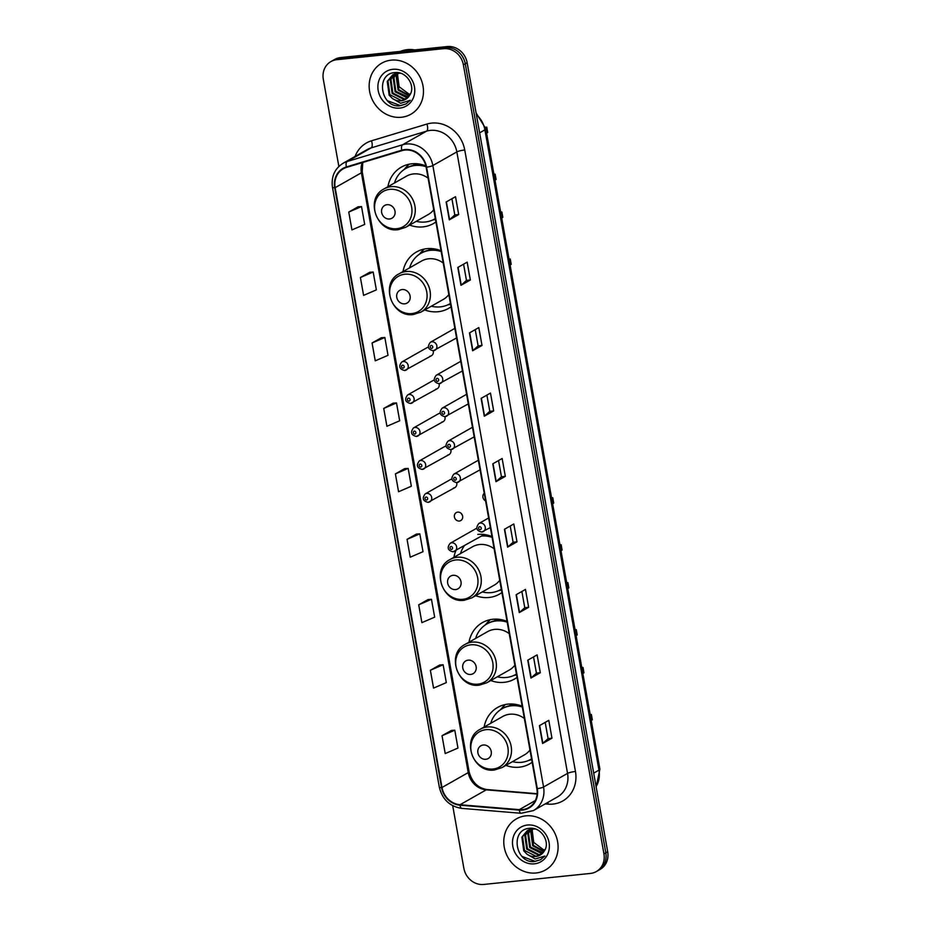 <?xml version="1.0" encoding="UTF-8"?>
<svg xmlns="http://www.w3.org/2000/svg" width="931" height="931" viewBox="0 0 931 931"><rect width="100%" height="100%" fill="white"/><g stroke="black" fill="none" stroke-linecap="round" stroke-linejoin="round"><path stroke-width="1.4" d="M522.163 706.245A32.457 29.152 -119.6 0 0 508 704.115A32.457 29.152 -119.6 0 0 497.596 707.432A32.457 29.152 -119.6 0 0 484.132 727.041M505.905 765.387A32.457 29.152 -119.6 0 0 519.242 767.191A32.457 29.152 -119.6 0 0 529.646 763.885A32.457 29.152 -119.6 0 0 532.148 762.268M507.046 621.384A32.457 29.152 -119.6 0 0 492.895 619.266A32.457 29.152 -119.6 0 0 482.479 622.571A32.457 29.152 -119.6 0 0 469.015 642.192M490.788 680.538A32.457 29.152 -119.6 0 0 504.125 682.342A32.457 29.152 -119.6 0 0 514.529 679.025A32.457 29.152 -119.6 0 0 517.031 677.419M455.934 550.582A32.457 29.152 -119.6 0 0 453.909 557.332M475.671 595.677A32.457 29.152 -119.6 0 0 489.008 597.481A32.457 29.152 -119.6 0 0 499.412 594.176A32.457 29.152 -119.6 0 0 501.914 592.558M441.038 250.788A32.457 29.152 -119.6 0 0 426.875 248.658A32.457 29.152 -119.6 0 0 416.471 251.975A32.457 29.152 -119.6 0 0 403.007 271.584M424.769 309.93A32.457 29.152 -119.6 0 0 438.105 311.734A32.457 29.152 -119.6 0 0 448.521 308.429A32.457 29.152 -119.6 0 0 451.011 306.811M425.874 165.916A32.457 29.152 -119.6 0 0 411.758 163.809A32.457 29.152 -119.6 0 0 401.354 167.114A32.457 29.152 -119.6 0 0 387.89 186.735M409.652 225.081A32.457 29.152 -119.6 0 0 423 226.885A32.457 29.152 -119.6 0 0 433.404 223.568A32.457 29.152 -119.6 0 0 435.894 221.962M428.341 347.286A4.597 4.12 -119.6 0 0 426.84 347.763L401.761 361.996A4.597 4.12 60.4 0 1 407.987 364.731A4.597 4.12 60.4 0 1 404.834 370.445M434.218 380.255A4.597 4.12 -119.6 0 0 432.706 380.721L407.638 394.953A4.597 4.12 60.4 0 1 413.853 397.7A4.597 4.12 60.4 0 1 410.699 403.414M440.084 413.224A4.597 4.12 -119.6 0 0 438.582 413.69L413.515 427.923A4.597 4.12 60.4 0 1 419.73 430.657A4.597 4.12 60.4 0 1 416.576 436.383M445.961 446.182A4.597 4.12 -119.6 0 0 445.926 446.193A4.597 4.12 -119.6 0 0 444.459 446.659L419.381 460.892A4.597 4.12 60.4 0 1 423.919 468.875A4.597 4.12 60.4 0 1 422.441 469.352M451.838 479.151A4.597 4.12 -119.6 0 0 450.325 479.628L425.258 493.861A4.597 4.12 60.4 0 1 431.472 496.595A4.597 4.12 60.4 0 1 428.318 502.309M457.668 512.12A4.597 4.12 -119.6 0 0 459.262 521.046A4.597 4.12 -119.6 0 0 462.416 515.332A4.597 4.12 -119.6 0 0 457.668 512.12M462.439 515.39A4.597 4.12 60.4 0 1 461.532 513.796M484.225 493.279A4.597 4.12 -119.6 0 0 485.575 500.866M414.376 164.391A29.699 26.673 60.4 0 1 415.051 163.658M429.482 249.252A29.699 26.673 60.4 0 1 430.157 248.519M495.501 619.848A29.699 26.673 60.4 0 1 496.176 619.115M510.619 704.709A29.699 26.673 60.4 0 1 511.294 703.976M491.929 536.535A32.457 29.152 -119.6 0 0 477.778 534.406M429.901 356.212A4.597 4.12 -119.6 0 0 433.148 350.789M435.778 389.181A4.597 4.12 -119.6 0 0 439.025 383.747M441.643 422.15A4.597 4.12 -119.6 0 0 444.89 416.716M447.52 455.119A4.597 4.12 -119.6 0 0 450.767 449.685M453.385 488.077A4.597 4.12 -119.6 0 0 456.632 482.654M452.71 805.687L463.871 868.32A18.376 16.502 -119.6 0 0 483.724 884.45L590.44 873.429A18.376 16.502 -119.6 0 0 596.329 871.556L600.076 869.426A18.376 16.502 -119.6 0 0 607.687 851.725L467.129 62.68A18.376 16.502 -119.6 0 0 447.276 46.55L340.56 57.571A18.376 16.502 -119.6 0 0 334.671 59.444L332.798 60.515A18.376 16.502 -119.6 0 1 338.686 58.641A18.376 16.502 -119.6 0 0 332.798 60.515L330.924 61.574A18.376 16.502 -119.6 0 0 323.313 79.275L338.849 166.44M596.329 871.556A18.376 16.502 -119.6 0 0 603.94 853.855L463.382 64.809A18.376 16.502 -119.6 0 0 443.528 48.68L445.402 47.609L338.686 58.641L445.402 47.609A18.376 16.502 -119.6 0 1 465.256 63.739A18.376 16.502 -119.6 0 0 445.402 47.609L447.276 46.55M603.94 853.855L605.813 852.784L465.256 63.739L605.813 852.784A18.376 16.502 -119.6 0 1 598.202 870.485A18.376 16.502 -119.6 0 0 605.813 852.784L607.687 851.725M391.229 60.143A29.396 26.394 -119.6 0 0 381.803 63.133A29.396 26.394 -119.6 0 0 371.05 96.743A29.396 26.394 -119.6 0 0 401.401 117.259A29.396 26.394 -119.6 0 0 410.827 114.269A29.396 26.394 -119.6 0 0 421.58 80.671A29.396 26.394 -119.6 0 0 391.229 60.143A29.396 26.394 -119.6 0 0 381.803 63.133A29.396 26.394 -119.6 0 0 371.05 96.743A29.396 26.394 -119.6 0 0 401.401 117.259A29.396 26.394 -119.6 0 0 410.827 114.269A29.396 26.394 -119.6 0 0 421.58 80.671A29.396 26.394 -119.6 0 0 391.229 60.143M525.84 815.859A29.396 26.394 -119.6 0 0 516.426 818.861A29.396 26.394 -119.6 0 0 505.673 852.459A29.396 26.394 -119.6 0 0 536.023 872.987A29.396 26.394 -119.6 0 0 545.45 869.996A29.396 26.394 -119.6 0 0 556.191 836.387A29.396 26.394 -119.6 0 0 525.84 815.859A29.396 26.394 -119.6 0 0 516.426 818.861A29.396 26.394 -119.6 0 0 505.673 852.459A29.396 26.394 -119.6 0 0 536.023 872.987A29.396 26.394 -119.6 0 0 545.45 869.996A29.396 26.394 -119.6 0 0 556.191 836.387A29.396 26.394 -119.6 0 0 525.84 815.859M404.973 150.042A19.598 17.596 60.4 0 1 426.154 167.254L536.861 788.732A19.598 17.596 60.4 0 1 528.75 807.608A19.598 17.596 60.4 0 1 519.323 809.644L460.03 804.733A19.598 17.596 60.4 0 1 441.992 787.498L335.148 187.678A19.598 17.596 60.4 0 1 343.26 168.802A19.598 17.596 60.4 0 1 346.507 167.405L401.936 150.659A19.598 17.596 60.4 0 1 404.973 150.042M404.892 149.577A20.086 18.038 -119.6 0 0 401.773 150.194L346.344 166.952A20.086 18.038 -119.6 0 0 334.706 187.725L441.55 787.545A20.086 18.038 -119.6 0 0 460.042 805.21L519.323 810.121A20.086 18.038 -119.6 0 0 537.303 788.685L426.596 167.208A20.086 18.038 -119.6 0 0 404.892 149.577M545.194 722.375L548.091 738.609L542.854 743.334A4.899 0.791 169.9 0 1 542.587 743.508L551.967 738.19L548.79 720.338L539.41 725.656L542.587 743.508M548.08 738.586L551.967 738.19M533.533 656.914L536.431 673.16L531.194 677.873A4.899 0.791 169.9 0 1 530.938 678.047L540.306 672.729L537.129 654.877L527.749 660.195L530.938 678.047M536.419 673.136L540.306 672.729M521.872 591.464L524.77 607.699L519.533 612.423A4.899 0.791 169.9 0 1 519.277 612.598L528.645 607.28L525.468 589.428L516.088 594.746L519.277 612.598M524.758 607.675L528.645 607.28M516.984 541.819L513.109 542.226L507.872 546.962A4.899 0.791 169.9 0 1 507.616 547.137L516.984 541.819L513.807 523.967L504.439 529.285L507.616 547.137M458.692 214.537L454.805 214.933L449.58 219.681A4.899 0.791 169.9 0 1 449.312 219.856L458.692 214.537L455.503 196.685L446.135 202.004L449.312 219.856M470.353 279.998L466.466 280.394L461.229 285.142A4.899 0.791 169.9 0 1 460.973 285.317L470.353 279.998L467.164 262.146L457.796 267.465L460.973 285.317M482.014 345.448L478.127 345.855L472.89 350.591A4.899 0.791 169.9 0 1 472.634 350.766L482.014 345.448L478.825 327.596L469.457 332.914L472.634 350.766M493.663 410.908L489.787 411.304L484.551 416.052A4.899 0.791 169.9 0 1 484.295 416.227L493.663 410.908L490.486 393.057L481.118 398.375L484.295 416.227M505.324 476.358L501.448 476.765L496.211 481.502A4.899 0.791 169.9 0 1 495.955 481.688L505.324 476.358L502.146 458.506L492.778 463.836L495.955 481.688M443.528 48.68L336.813 59.7A18.376 16.502 -119.6 0 0 330.924 61.574M428.097 599.529L418.717 604.801L421.894 622.653L434.661 617.16L431.472 599.308L427.992 599.529M439.758 664.978L430.378 670.262L433.555 688.114L446.321 682.609L443.133 664.757L439.653 664.99M451.419 730.439L442.027 735.711L445.216 753.563L457.971 748.07L454.794 730.218L451.314 730.451M393.115 403.158L383.735 408.43L386.912 426.282L399.678 420.789L396.501 402.937L393.01 403.17M381.454 337.697L372.074 342.98L375.251 360.832L388.018 355.328L384.84 337.476L381.349 337.709M369.793 272.248L360.413 277.519L363.59 295.371L376.357 289.878L373.18 272.027L369.7 272.248M358.132 206.787L348.753 212.059L351.941 229.91L364.696 224.418L361.519 206.566L358.039 206.798M416.436 534.068L407.056 539.34L410.234 557.192L423 551.699L419.823 533.847L416.332 534.08M395.396 473.891L398.573 491.743L411.339 486.238L408.162 468.386L404.671 468.619L395.396 473.891L408.162 468.386M501.448 476.788L498.55 460.554M489.787 411.327L486.901 395.093M478.127 345.878L475.241 329.632M466.466 280.417L463.58 264.183M454.805 214.956L451.919 198.722M513.109 542.238L510.211 526.003M383.735 408.43L396.501 402.937M372.074 342.98L384.84 337.476M360.413 277.519L373.18 272.027M348.753 212.059L361.519 206.566M407.056 539.34L419.823 533.847M418.717 604.801L431.472 599.308M430.378 670.262L443.133 664.757M442.027 735.711L454.794 730.218M414.772 49.902A30.618 27.499 -119.6 0 0 407.417 49.634A30.618 27.499 -119.6 0 0 400.423 51.391M409.233 95.974L398.072 90.063L396.164 76.33L397.816 73.223M409.5 95.567L398.805 89.644L396.909 75.911L398.293 73.188M408.046 97.429L406.672 97.639L395.093 91.75L393.196 78.018L396.024 73.514M396.338 73.2L397.037 72.571M408.36 97.092L395.838 91.331L393.941 77.599L396.455 73.421M406.707 98.616L403.705 99.326L392.114 93.437L390.217 79.705L394.348 74.038M394.697 73.782L396.815 72.56M407.056 98.337L404.438 98.907L392.859 93.019L390.962 79.286L394.756 73.886M395.093 73.619L396.152 72.886M395.78 73.084L396.722 72.56M392.428 98.511A13.849 12.429 -119.6 0 0 401.063 100.827A13.849 12.429 -119.6 0 0 405.497 99.408A13.849 12.429 -119.6 0 0 409.721 95.206C416.099 86.246 406.37 71.175 395.268 72.571C375.274 73.258 380.465 107.146 399.224 105.901L405.963 103.993L410.245 100.304L400.621 103.283L392.428 98.511L389.135 95.125L387.238 81.393L392.801 74.771L397.421 73.27L400.702 73.293M405.613 99.349L401.47 100.595L389.88 94.706L387.983 80.974L393.185 74.573M392.801 74.771L398.165 72.839M410.303 94.217L408.732 93.903L399.108 86.711L397.549 74.457M408.732 93.903A13.849 12.429 -119.6 0 0 410.315 94.171M392.859 69.301A19.97 17.933 -119.6 0 0 378.195 90.575A19.97 17.933 -119.6 0 0 399.771 108.101A19.97 17.933 -119.6 0 0 414.446 86.827A19.97 17.933 -119.6 0 0 392.859 69.301M406.056 103.935L400.528 105.634L387.645 100.792M493.93 174.225A21.436 19.248 -119.6 0 0 495.129 174.144L496.083 179.497L494.978 180.125M494.024 174.772L495.129 174.144M485.633 127.768L486.762 127.128L487.716 132.481L486.61 133.11M389.6 218.983A7.355 6.598 -119.6 0 0 394.988 211.151A7.355 6.598 -119.6 0 0 387.052 204.692A7.355 6.598 -119.6 0 0 381.652 212.524A7.355 6.598 -119.6 0 0 389.6 218.983M428.097 178.17A22.053 19.795 -119.6 0 0 413.562 173.922A22.053 19.795 -119.6 0 0 406.498 176.168L384.038 188.923A22.053 19.795 -119.6 0 1 391.101 186.677A22.053 19.795 -119.6 0 1 413.864 202.062A22.053 19.795 -119.6 0 1 405.8 227.269L428.26 214.514A22.053 19.795 -119.6 0 0 433.718 209.731M416.25 221.334A29.094 26.126 -119.6 0 0 425.223 222.009A29.094 26.126 -119.6 0 0 434.556 219.053A29.094 26.126 -119.6 0 0 435.301 218.599L434.556 219.053M426.049 166.719A29.094 26.126 -119.6 0 0 415.156 165.485A29.094 26.126 -119.6 0 0 405.835 168.453A29.094 26.126 -119.6 0 0 394.488 182.988M425.327 165.695A29.094 26.126 -119.6 0 0 416.087 164.95A29.094 26.126 -119.6 0 0 406.766 167.917L405.835 168.453M415.179 163.67A29.094 26.126 -119.6 0 0 413.946 164.81M486.762 127.128A26.952 24.194 -119.6 0 0 485.517 127.291M404.089 169.547L406.928 166.3A31.852 28.605 60.4 0 1 408.953 164.24M414.016 165.252L413.736 163.67M404.45 169.302L409.105 164.217M509.048 259.086A21.436 19.248 -119.6 0 0 510.246 258.993L511.2 264.346L510.095 264.974M509.141 259.621L510.246 258.993M500.773 212.617L501.879 211.989L502.821 217.342L501.728 217.97M404.706 303.832A7.355 6.598 -119.6 0 0 410.106 296A7.355 6.598 -119.6 0 0 402.169 289.553A7.355 6.598 -119.6 0 0 396.769 297.385A7.355 6.598 -119.6 0 0 404.706 303.832M443.214 263.019A22.053 19.795 -119.6 0 0 428.679 258.771A22.053 19.795 -119.6 0 0 421.603 261.029L399.143 273.772A22.053 19.795 -119.6 0 1 406.219 271.526A22.053 19.795 -119.6 0 1 428.982 286.923A22.053 19.795 -119.6 0 1 420.917 312.118L443.377 299.375A22.053 19.795 -119.6 0 0 448.835 294.58M431.367 306.194A29.094 26.126 -119.6 0 0 440.34 306.869A29.094 26.126 -119.6 0 0 449.661 303.902A29.094 26.126 -119.6 0 0 450.418 303.459L449.661 303.902M441.178 251.579A29.094 26.126 -119.6 0 0 430.273 250.334A29.094 26.126 -119.6 0 0 420.94 253.302A29.094 26.126 -119.6 0 0 409.593 267.837M440.444 250.555A29.094 26.126 -119.6 0 0 431.204 249.811A29.094 26.126 -119.6 0 0 421.883 252.767L420.94 253.302M430.297 248.519A29.094 26.126 -119.6 0 0 429.063 249.671M501.879 211.989A26.952 24.194 -119.6 0 0 500.68 212.14M419.206 254.396L422.046 251.161A31.852 28.605 60.4 0 1 424.07 249.101M429.133 250.113L428.854 248.53M419.567 254.151L424.222 249.066M559.95 544.821A21.436 19.248 -119.6 0 0 561.149 544.74L562.103 550.093L560.997 550.721M560.043 545.368L561.149 544.74M551.664 498.364L552.77 497.736L553.724 503.089L552.618 503.718M455.608 589.579A7.355 6.598 -119.6 0 0 461.008 581.747A7.355 6.598 -119.6 0 0 453.06 575.3A7.355 6.598 -119.6 0 0 447.671 583.132A7.355 6.598 -119.6 0 0 455.608 589.579M494.117 548.766A22.053 19.795 -119.6 0 0 479.581 544.519A22.053 19.795 -119.6 0 0 472.506 546.776L450.045 559.519A22.053 19.795 -119.6 0 1 457.109 557.273A22.053 19.795 -119.6 0 1 479.872 572.67A22.053 19.795 -119.6 0 1 471.819 597.865L494.28 585.122A22.053 19.795 -119.6 0 0 499.738 580.327M482.27 591.941A29.094 26.126 -119.6 0 0 491.242 592.616A29.094 26.126 -119.6 0 0 500.564 589.649A29.094 26.126 -119.6 0 0 501.32 589.207L500.564 589.649M492.08 537.327A29.094 26.126 -119.6 0 0 481.536 536.047M491.335 536.303A29.094 26.126 -119.6 0 0 482.467 535.523M464.301 545.834A29.094 26.126 -119.6 0 0 460.496 553.584M552.77 497.736A26.952 24.194 -119.6 0 0 551.583 497.887M575.055 629.682A21.436 19.248 -119.6 0 0 576.266 629.6L577.22 634.954L576.114 635.582M575.16 630.229L576.266 629.6M566.781 583.213L567.887 582.585L568.841 587.938L567.735 588.567M470.725 674.44A7.355 6.598 -119.6 0 0 476.125 666.608A7.355 6.598 -119.6 0 0 468.177 660.149A7.355 6.598 -119.6 0 0 462.777 667.981A7.355 6.598 -119.6 0 0 470.725 674.44M509.222 633.627A22.053 19.795 -119.6 0 0 494.687 629.379A22.053 19.795 -119.6 0 0 487.623 631.625L465.163 644.38A22.053 19.795 -119.6 0 1 472.226 642.134A22.053 19.795 -119.6 0 1 494.989 657.53A22.053 19.795 -119.6 0 1 486.925 682.726L509.397 669.971A22.053 19.795 -119.6 0 0 514.855 665.188M497.387 676.79A29.094 26.126 -119.6 0 0 506.359 677.465A29.094 26.126 -119.6 0 0 515.681 674.51A29.094 26.126 -119.6 0 0 516.426 674.056M507.186 622.187A29.094 26.126 -119.6 0 0 496.281 620.942A29.094 26.126 -119.6 0 0 486.96 623.91A29.094 26.126 -119.6 0 0 475.613 638.445M506.452 621.152A29.094 26.126 -119.6 0 0 497.224 620.407A29.094 26.126 -119.6 0 0 487.891 623.374L486.96 623.91M496.304 619.127A29.094 26.126 -119.6 0 0 495.071 620.267M567.887 582.585A26.952 24.194 -119.6 0 0 566.7 582.748M485.214 625.004L488.065 621.757A31.852 28.605 60.4 0 1 490.078 619.697M495.152 620.709L494.873 619.127M485.575 624.759L490.23 619.674M590.173 714.543A21.436 19.248 -119.6 0 0 591.371 714.449L592.325 719.803L591.22 720.431M590.277 715.078L591.371 714.449M581.898 668.074L583.004 667.446L583.958 672.799L582.853 673.427M485.842 759.289A7.355 6.598 -119.6 0 0 491.242 751.457A7.355 6.598 -119.6 0 0 483.294 745.009A7.355 6.598 -119.6 0 0 477.894 752.842A7.355 6.598 -119.6 0 0 485.842 759.289M524.339 718.476A22.053 19.795 -119.6 0 0 509.804 714.228A22.053 19.795 -119.6 0 0 502.74 716.486L480.28 729.229A22.053 19.795 -119.6 0 1 487.344 726.983A22.053 19.795 -119.6 0 1 510.107 742.379A22.053 19.795 -119.6 0 1 502.042 767.575L524.502 754.832A22.053 19.795 -119.6 0 0 529.96 750.037M512.492 761.651A29.094 26.126 -119.6 0 0 521.465 762.326A29.094 26.126 -119.6 0 0 530.798 759.359A29.094 26.126 -119.6 0 0 531.543 758.916L530.798 759.359M522.303 707.036A29.094 26.126 -119.6 0 0 511.398 705.791A29.094 26.126 -119.6 0 0 502.077 708.759A29.094 26.126 -119.6 0 0 490.73 723.294M521.569 706.012A29.094 26.126 -119.6 0 0 512.341 705.267A29.094 26.126 -119.6 0 0 503.008 708.223L502.077 708.759M511.422 703.976A29.094 26.126 -119.6 0 0 510.188 705.128M583.004 667.446A26.952 24.194 -119.6 0 0 581.817 667.597M500.331 709.853L503.171 706.617A31.852 28.605 60.4 0 1 505.196 704.558M510.269 705.57L509.979 703.987M500.692 709.608L505.347 704.523M543.855 851.702L532.683 845.79L530.786 832.058L532.439 828.951M544.123 851.283L533.428 845.36L531.531 831.627L532.904 828.916M542.668 853.145L541.295 853.355L529.704 847.478L527.807 833.745L530.635 829.242M530.949 828.927L531.659 828.299M542.971 852.808L530.449 847.047L528.552 833.315L531.077 829.137M541.33 854.332L538.316 855.042L526.725 849.165L524.828 835.433L528.971 829.765M529.308 829.498L531.438 828.287M541.679 854.064L539.061 854.623L527.47 848.746L525.573 835.014L529.378 829.614M529.716 829.335L530.775 828.602M530.402 828.811L531.333 828.276M527.039 854.239A13.849 12.429 -119.6 0 0 535.674 856.543A13.849 12.429 -119.6 0 0 540.108 855.135A13.849 12.429 -119.6 0 0 544.344 850.922C550.71 841.973 540.992 826.903 529.89 828.299C509.885 828.974 515.076 862.874 533.847 861.617L540.574 859.709L544.868 856.031L535.244 858.999L527.039 854.239L523.757 850.853L521.849 837.12L527.423 830.499L532.032 828.986L535.313 829.021M540.236 855.065L536.081 856.311L524.502 850.434L522.594 836.701L527.796 830.289M527.423 830.499L532.776 828.567M544.914 849.933L543.343 849.631L533.731 842.427L532.171 830.173M543.343 849.631A13.849 12.429 -119.6 0 0 544.938 849.898M527.481 825.029A19.97 17.933 -119.6 0 0 512.806 846.302A19.97 17.933 -119.6 0 0 534.394 863.828A19.97 17.933 -119.6 0 0 549.057 842.555A19.97 17.933 -119.6 0 0 527.481 825.029M540.667 859.662L535.139 861.35L522.268 856.52M596.084 786.637A24.497 21.995 -119.6 0 0 598.959 770.135L484.9 129.851A24.497 21.995 -119.6 0 0 476.369 114.525M479.628 132.842L484.9 129.851A12.254 1.978 -10.1 0 0 485.842 128.85L599.901 769.134L596.154 786.998M340.56 57.571L336.813 59.7M467.129 62.68L463.382 64.809M599.901 769.134A12.254 1.978 -10.1 0 1 598.959 770.135L593.687 773.126M355.083 156.455A30.618 27.499 60.4 0 1 371.481 140.814L426.91 124.056A30.618 27.499 60.4 0 1 464.744 149.996L575.451 771.473A6.121 0.989 -10.1 0 0 567.549 773.37L456.842 151.893A24.497 21.995 -119.6 0 0 430.366 130.387A24.497 21.995 -119.6 0 0 426.573 131.155L371.143 147.901A24.497 21.995 -119.6 0 0 367.082 149.647L343.097 163.262A24.497 21.995 60.4 0 1 347.147 161.529A6.121 2.642 73.2 0 0 346.344 166.952M575.451 771.473A30.618 27.499 60.4 0 1 552.956 804.093A30.618 27.499 60.4 0 1 548.045 804.14L545.205 803.907M557.401 796.971A24.497 21.995 -119.6 0 0 567.549 773.37L543.553 786.998A24.497 21.995 60.4 0 1 533.416 810.598L557.401 796.971M371.481 140.814A6.121 2.642 -106.8 0 1 371.143 147.901L347.147 161.529L402.576 144.771A24.497 21.995 60.4 0 1 406.382 144.014A24.497 21.995 60.4 0 1 432.845 165.52A6.121 0.989 169.9 0 1 426.596 167.208M401.773 150.194A6.121 2.642 73.2 0 1 402.576 144.771L426.573 131.155A6.121 2.642 -106.8 0 0 426.91 124.056M343.097 163.262C334.601 168.697 331.064 176.739 332.483 187.364A6.121 0.989 -10.1 0 0 334.706 187.725M441.55 787.545A6.121 0.989 169.9 0 1 439.327 787.184C442.318 799.45 449.801 806.514 461.764 808.376L521.046 813.275L533.416 810.598M460.042 805.21A6.121 2.293 94.7 0 0 461.764 808.376M519.323 810.121A6.121 2.293 94.7 0 0 521.046 813.275M537.303 788.685A6.121 0.989 -10.1 0 0 543.553 786.998L432.845 165.52L456.842 151.893A6.121 0.989 -10.1 0 1 464.744 149.996M547.917 802.371A6.121 2.293 -85.3 0 1 548.045 804.14M441.992 787.498L468.235 772.602A19.598 17.596 -119.6 0 0 486.273 789.837L537.106 794.038M460.03 804.733L486.273 789.837A11.021 4.131 -85.3 0 1 487.32 789.581L537.129 793.701M519.323 809.644L535.313 800.555M362.206 162.669A19.598 17.596 -119.6 0 0 361.391 172.782L468.235 772.602A11.021 1.781 -10.1 0 0 469.084 771.706C471.947 782.261 478.034 788.22 487.32 789.581M335.148 187.678L361.391 172.782A11.021 1.781 -10.1 0 0 362.24 171.886L469.084 771.706M496.211 481.502L493.034 463.685M484.551 416.052L481.374 398.224M472.89 350.591L469.713 332.774M461.229 285.142L458.064 267.313M449.58 219.681L446.403 201.852M507.872 546.962L504.695 529.134M519.533 612.423L516.356 594.595M531.194 677.873L528.017 660.056M542.854 743.334L539.677 725.505M396.769 228.712A20.249 18.189 -119.6 0 0 411.642 207.136A20.249 18.189 -119.6 0 0 389.752 189.354A20.249 18.189 -119.6 0 0 374.879 210.93A20.249 18.189 -119.6 0 0 396.769 228.712M433.986 219.355A29.361 26.371 -119.6 0 0 435.336 218.797M411.886 313.572A20.249 18.189 -119.6 0 0 426.759 291.997A20.249 18.189 -119.6 0 0 404.869 274.214A20.249 18.189 -119.6 0 0 389.996 295.79A20.249 18.189 -119.6 0 0 411.886 313.572M449.091 304.216A29.361 26.371 -119.6 0 0 450.453 303.657M462.777 599.32A20.249 18.189 -119.6 0 0 477.661 577.732A20.249 18.189 -119.6 0 0 455.771 559.962A20.249 18.189 -119.6 0 0 440.887 581.538A20.249 18.189 -119.6 0 0 462.777 599.32M499.994 589.963A29.361 26.371 -119.6 0 0 501.355 589.404M477.894 684.169A20.249 18.189 -119.6 0 0 492.767 662.593A20.249 18.189 -119.6 0 0 470.888 644.811A20.249 18.189 -119.6 0 0 456.004 666.387A20.249 18.189 -119.6 0 0 477.894 684.169M515.111 674.812A29.361 26.371 -119.6 0 0 516.461 674.253M493.011 769.029A20.249 18.189 -119.6 0 0 507.884 747.453A20.249 18.189 -119.6 0 0 485.994 729.671A20.249 18.189 -119.6 0 0 471.121 751.247A20.249 18.189 -119.6 0 0 493.011 769.029M530.228 759.673A29.361 26.371 -119.6 0 0 531.578 759.114M454.852 328.364L430.401 342.247A4.597 4.12 60.4 0 1 436.616 344.982A4.597 4.12 60.4 0 1 433.462 350.708M431.228 345.424A1.536 1.373 -119.6 0 0 431.763 348.392A1.536 1.373 -119.6 0 0 431.228 345.424M460.729 361.333L436.278 375.216A4.597 4.12 60.4 0 1 442.493 377.951A4.597 4.12 60.4 0 1 439.339 383.677M437.105 378.382A1.536 1.373 -119.6 0 0 437.64 381.361A1.536 1.373 -119.6 0 0 437.105 378.382M466.594 394.302L442.144 408.185A4.597 4.12 60.4 0 1 448.358 410.92A4.597 4.12 60.4 0 1 445.204 416.634M442.981 411.351A1.536 1.373 -119.6 0 0 443.505 414.33A1.536 1.373 -119.6 0 0 442.981 411.351M472.471 427.271L448.02 441.143A4.597 4.12 60.4 0 1 454.235 443.889A4.597 4.12 60.4 0 1 451.081 449.603M448.847 444.32A1.536 1.373 -119.6 0 0 449.382 447.299A1.536 1.373 -119.6 0 0 448.847 444.32M478.348 460.228L453.886 474.112A4.597 4.12 60.4 0 1 460.1 476.847A4.597 4.12 60.4 0 1 456.958 482.572M454.724 477.289A1.536 1.373 -119.6 0 0 455.247 480.256A1.536 1.373 -119.6 0 0 454.724 477.289M488.624 517.973L478.825 523.536A4.597 4.12 60.4 0 1 485.039 526.271A4.597 4.12 60.4 0 1 481.886 531.985M479.651 526.702A1.536 1.373 -119.6 0 0 480.187 529.681A1.536 1.373 -119.6 0 0 479.651 526.702M403.123 368.141A1.536 1.373 -119.6 0 0 402.599 365.161A1.536 1.373 -119.6 0 0 403.123 368.141M409 401.11A1.536 1.373 -119.6 0 0 408.465 398.131A1.536 1.373 -119.6 0 0 409 401.11M414.877 434.067A1.536 1.373 -119.6 0 0 414.342 431.1A1.536 1.373 -119.6 0 0 414.877 434.067M420.742 467.036A1.536 1.373 -119.6 0 0 420.218 464.057A1.536 1.373 -119.6 0 0 420.742 467.036M426.619 500.005A1.536 1.373 -119.6 0 0 426.084 497.026A1.536 1.373 -119.6 0 0 426.619 500.005M485.61 534.697A5.819 5.225 60.4 0 1 485.563 534.697A5.819 5.225 60.4 0 1 484.039 534.627M476.695 528.238L450.197 543.273A4.597 4.12 60.4 0 1 456.411 546.02A4.597 4.12 60.4 0 1 453.257 551.734M451.547 549.418A1.536 1.373 -119.6 0 0 451.023 546.45A1.536 1.373 -119.6 0 0 451.547 549.418M476.078 112.872L485.842 128.85M332.483 187.364L439.327 787.184M362.764 162.494L362.24 171.886M405.8 227.269L398.305 229.654C376.752 233.181 364.533 198.512 384.038 188.923M432.717 219.984L435.452 219.472M420.917 312.118L413.422 314.515C391.87 318.041 379.639 283.361 399.143 273.772M447.834 304.844L450.569 304.332M471.819 597.865L464.313 600.262C442.772 603.788 430.541 569.109 450.045 559.519M498.737 590.58L501.472 590.079M486.925 682.726L479.43 685.111C457.889 688.637 445.658 653.969 465.163 644.38M516.437 674.079L515.681 674.51M513.842 675.441L516.589 674.928M502.042 767.575L494.547 769.972C473.006 773.498 460.775 738.818 480.28 729.229M528.959 760.301L531.706 759.789M430.401 342.247C427.038 346.611 427.981 349.451 433.252 350.778L456.562 337.965M436.278 375.216C432.903 379.569 433.858 382.42 439.118 383.747L462.439 370.922M442.144 408.185C438.78 412.538 439.723 415.377 444.995 416.704L468.305 403.891M448.02 441.143C444.646 445.507 445.6 448.346 450.86 449.673L474.182 436.86M453.886 474.112C450.523 478.476 451.477 481.315 456.737 482.642L480.047 469.829M478.825 523.536C475.462 527.889 476.404 530.728 481.676 532.055L490.334 527.563M431.379 355.747L404.613 370.515C399.352 369.188 398.398 366.349 401.761 361.996M437.244 388.716L410.49 403.484C405.218 402.157 404.275 399.318 407.638 394.953M443.121 421.685L416.355 436.453C411.095 435.126 410.14 432.287 413.515 427.923M448.986 454.642L422.232 469.422C416.96 468.095 416.017 465.244 419.381 460.892M454.863 487.611L428.097 502.379C422.837 501.053 421.883 498.213 425.258 493.861M484.271 534.499L453.036 551.804C447.776 550.477 446.822 547.637 450.197 543.273"/></g></svg>
